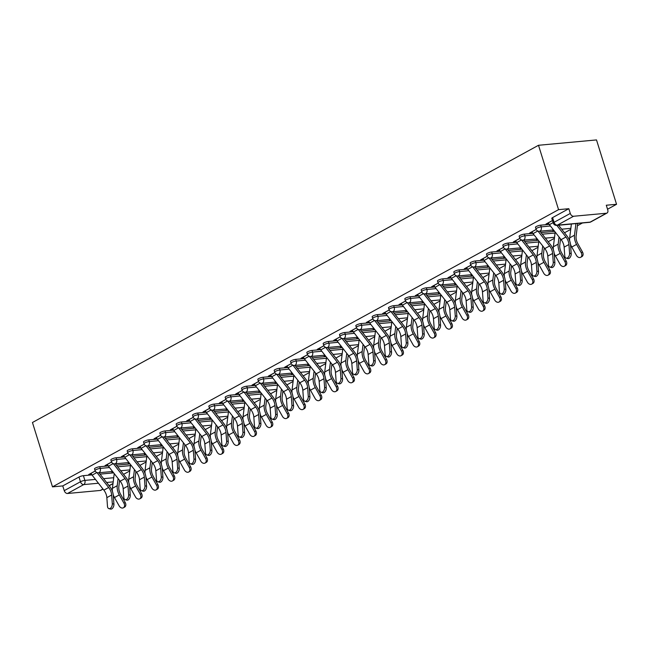 <?xml version="1.0" encoding="UTF-8"?>
<svg xmlns="http://www.w3.org/2000/svg" width="649" height="649" viewBox="0 0 649 649"><rect width="100%" height="100%" fill="white"/><g stroke="black" fill="none" stroke-linecap="round" stroke-linejoin="round"><path stroke-width="0.97" d="M108.237 465.933L99.735 466.72A3.269 0.673 162.7 0 0 95.322 468.083A3.269 0.673 162.7 0 0 94.519 468.838L95.046 470.517A3.269 0.673 -17.3 0 1 95.841 469.762A3.269 0.673 -17.3 0 1 100.254 468.4L109.486 467.548M124.567 456.985L116.066 457.772A3.269 0.673 162.7 0 0 111.652 459.135A3.269 0.673 162.7 0 0 110.849 459.89L111.377 461.569A3.269 0.673 -17.3 0 1 112.172 460.814A3.269 0.673 -17.3 0 1 116.585 459.451L125.817 458.6M140.898 448.045L132.396 448.824A3.269 0.673 162.7 0 0 127.983 450.187A3.269 0.673 162.7 0 0 127.188 450.95L127.707 452.621A3.269 0.673 -17.3 0 1 128.502 451.866A3.269 0.673 -17.3 0 1 132.915 450.503L142.147 449.652M157.228 439.097L148.726 439.884A3.269 0.673 162.7 0 0 144.313 441.247A3.269 0.673 162.7 0 0 143.518 442.001L144.037 443.681A3.269 0.673 -17.3 0 1 144.841 442.918A3.269 0.673 -17.3 0 1 149.254 441.563L158.478 440.703M173.567 430.149L165.057 430.936A3.269 0.673 162.7 0 0 160.644 432.299A3.269 0.673 162.7 0 0 159.849 433.053L160.368 434.733A3.269 0.673 -17.3 0 1 161.171 433.978A3.269 0.673 -17.3 0 1 165.584 432.615L174.816 431.763M189.897 421.201L181.387 421.988A3.269 0.673 162.7 0 0 176.974 423.351A3.269 0.673 162.7 0 0 176.179 424.105L176.698 425.785A3.269 0.673 -17.3 0 1 177.502 425.03A3.269 0.673 -17.3 0 1 181.915 423.667L191.147 422.815M206.228 412.261L197.718 413.04A3.269 0.673 162.7 0 0 193.305 414.403A3.269 0.673 162.7 0 0 192.51 415.165L193.029 416.836A3.269 0.673 -17.3 0 1 193.832 416.082A3.269 0.673 -17.3 0 1 198.245 414.719L207.477 413.867M222.558 403.313L214.056 404.1A3.269 0.673 162.7 0 0 209.643 405.455A3.269 0.673 162.7 0 0 208.84 406.217L209.367 407.897A3.269 0.673 -17.3 0 1 210.162 407.134A3.269 0.673 -17.3 0 1 214.576 405.779L223.808 404.919M238.889 394.365L230.387 395.152A3.269 0.673 162.7 0 0 225.974 396.515A3.269 0.673 162.7 0 0 225.171 397.269L225.698 398.948A3.269 0.673 -17.3 0 1 226.493 398.194A3.269 0.673 -17.3 0 1 230.906 396.831L240.138 395.979M255.219 385.417L246.717 386.204A3.269 0.673 162.7 0 0 242.304 387.567A3.269 0.673 162.7 0 0 241.501 388.321L242.028 390A3.269 0.673 -17.3 0 1 242.823 389.246A3.269 0.673 -17.3 0 1 247.237 387.883L256.469 387.031M271.55 376.477L263.048 377.256A3.269 0.673 162.7 0 0 258.635 378.618A3.269 0.673 162.7 0 0 257.831 379.381L258.359 381.052A3.269 0.673 -17.3 0 1 259.154 380.298A3.269 0.673 -17.3 0 1 263.567 378.935L272.799 378.083M287.88 367.529L279.378 368.316A3.269 0.673 162.7 0 0 274.965 369.67A3.269 0.673 162.7 0 0 274.162 370.433L274.689 372.112A3.269 0.673 -17.3 0 1 275.484 371.35A3.269 0.673 -17.3 0 1 279.897 369.987L289.13 369.135M304.211 358.581L295.709 359.368A3.269 0.673 162.7 0 0 291.296 360.73A3.269 0.673 162.7 0 0 290.501 361.485L291.02 363.164A3.269 0.673 -17.3 0 1 291.815 362.402A3.269 0.673 -17.3 0 1 296.228 361.047L305.46 360.195M320.541 349.633L312.039 350.419A3.269 0.673 162.7 0 0 307.626 351.782A3.269 0.673 162.7 0 0 306.831 352.537L307.35 354.216A3.269 0.673 -17.3 0 1 308.153 353.462A3.269 0.673 -17.3 0 1 312.567 352.099L321.79 351.247M336.88 340.693L328.37 341.471A3.269 0.673 162.7 0 0 323.956 342.834A3.269 0.673 162.7 0 0 323.161 343.589L323.681 345.268A3.269 0.673 -17.3 0 1 324.484 344.514A3.269 0.673 -17.3 0 1 328.897 343.151L338.121 342.299M353.21 331.744L344.7 332.531A3.269 0.673 162.7 0 0 340.287 333.886A3.269 0.673 162.7 0 0 339.492 334.649L340.011 336.328A3.269 0.673 -17.3 0 1 340.814 335.565A3.269 0.673 -17.3 0 1 345.227 334.203L354.459 333.351M369.541 322.796L361.031 323.583A3.269 0.673 162.7 0 0 356.617 324.946A3.269 0.673 162.7 0 0 355.822 325.701L356.342 327.38A3.269 0.673 -17.3 0 1 357.145 326.617A3.269 0.673 -17.3 0 1 361.558 325.263L370.79 324.411M385.871 313.848L377.369 314.635A3.269 0.673 162.7 0 0 372.956 315.998A3.269 0.673 162.7 0 0 372.153 316.753L372.672 318.432A3.269 0.673 -17.3 0 1 373.475 317.677A3.269 0.673 -17.3 0 1 377.888 316.314L387.12 315.463M402.202 304.9L393.7 305.687A3.269 0.673 162.7 0 0 389.286 307.05A3.269 0.673 162.7 0 0 388.483 307.804L389.011 309.484A3.269 0.673 -17.3 0 1 389.806 308.729A3.269 0.673 -17.3 0 1 394.219 307.366L403.451 306.515M418.532 295.96L410.03 296.747A3.269 0.673 162.7 0 0 405.617 298.102A3.269 0.673 162.7 0 0 404.814 298.864L405.341 300.536A3.269 0.673 -17.3 0 1 406.136 299.781A3.269 0.673 -17.3 0 1 410.549 298.418L419.781 297.567M434.862 287.012L426.361 287.799A3.269 0.673 162.7 0 0 421.947 289.162A3.269 0.673 162.7 0 0 421.144 289.916L421.672 291.596A3.269 0.673 -17.3 0 1 422.467 290.833A3.269 0.673 -17.3 0 1 426.88 289.478L436.112 288.627M451.193 278.064L442.691 278.851A3.269 0.673 162.7 0 0 438.278 280.214A3.269 0.673 162.7 0 0 437.475 280.968L438.002 282.648A3.269 0.673 -17.3 0 1 438.797 281.893A3.269 0.673 -17.3 0 1 443.21 280.53L452.442 279.678M467.523 269.116L459.021 269.903A3.269 0.673 162.7 0 0 454.608 271.266A3.269 0.673 162.7 0 0 453.813 272.02L454.332 273.7A3.269 0.673 -17.3 0 1 455.127 272.945A3.269 0.673 -17.3 0 1 459.541 271.582L468.773 270.73M483.854 260.176L475.352 260.963A3.269 0.673 162.7 0 0 470.939 262.318A3.269 0.673 162.7 0 0 470.144 263.08L470.663 264.751A3.269 0.673 -17.3 0 1 471.466 263.997A3.269 0.673 -17.3 0 1 475.879 262.634L485.103 261.782M500.192 251.228L491.682 252.015A3.269 0.673 162.7 0 0 487.269 253.378A3.269 0.673 162.7 0 0 486.474 254.132L486.993 255.811A3.269 0.673 -17.3 0 1 487.797 255.049A3.269 0.673 -17.3 0 1 492.21 253.694L501.434 252.834M516.523 242.28L508.013 243.067A3.269 0.673 162.7 0 0 503.6 244.43A3.269 0.673 162.7 0 0 502.805 245.184L503.324 246.863A3.269 0.673 -17.3 0 1 504.127 246.109A3.269 0.673 -17.3 0 1 508.54 244.746L517.772 243.894M532.853 233.332L524.343 234.119A3.269 0.673 162.7 0 0 519.93 235.482A3.269 0.673 162.7 0 0 519.135 236.236L519.654 237.915A3.269 0.673 -17.3 0 1 520.457 237.161A3.269 0.673 -17.3 0 1 524.871 235.798L534.103 234.946M549.184 224.392L540.682 225.171A3.269 0.673 162.7 0 0 536.269 226.533A3.269 0.673 162.7 0 0 535.466 227.296L535.985 228.967A3.269 0.673 -17.3 0 1 536.788 228.213A3.269 0.673 -17.3 0 1 541.201 226.85L550.433 225.998M123.57 474.346L129.784 470.939M139.9 465.398L146.114 461.991M156.231 456.45L162.453 453.043M172.561 447.51L178.783 444.094M188.891 438.562L195.114 435.154M205.222 429.614L211.444 426.206M221.552 420.666L227.775 417.258M237.883 411.717L244.105 408.31M254.213 402.778L260.436 399.37M270.544 393.829L276.766 390.422M286.882 384.881L293.097 381.474M303.213 375.933L309.427 372.526M319.543 366.993L325.766 363.586M335.874 358.045L342.096 354.638M352.204 349.097L358.426 345.69M368.535 340.149L374.757 336.742M384.865 331.209L391.087 327.802M401.196 322.261L407.418 318.854M417.526 313.313L423.748 309.906M433.856 304.365L440.079 300.958M450.195 295.425L456.409 292.018M466.526 286.477L472.74 283.069M482.856 277.529L489.078 274.121M499.186 268.581L505.409 265.173M515.517 259.641L521.739 256.233M531.847 250.692L538.07 247.285M548.178 241.744L554.4 238.337M564.508 232.796L570.731 229.389M577.391 225.738L582.437 222.98M607.529 209.229L616.55 204.289L596.504 139.924L538.508 145.279L558.562 209.651L52.496 486.864L32.45 422.499L538.508 145.279M103.045 489.111L100.944 490.263A3.269 2.231 -118.7 0 1 100.327 490.449L67.504 493.483A3.269 2.231 -118.7 0 1 64.235 490.644L62.766 485.914L78.991 477.031A3.269 0.673 -17.3 0 1 83.405 475.668L91.907 474.881M100.051 474.127L113.664 472.87M62.766 485.914L52.496 486.864M606.385 213.237L573.562 216.263L557.337 225.154L590.16 222.12L606.385 213.237A3.269 2.231 61.3 0 0 607.01 213.05A3.269 2.231 61.3 0 0 607.756 209.968L606.288 205.238L616.55 204.289M568.824 208.702L552.599 217.593A3.269 0.673 162.7 0 0 551.796 218.348L553.273 223.078A3.269 0.673 -17.3 0 1 554.068 222.315L570.293 213.432L568.824 208.702L558.562 209.651M570.293 213.432A3.269 2.231 61.3 0 0 573.562 216.263M552.469 220.514L545.979 224.067L547.724 223.905L547.513 223.224M536.171 229.438L529.649 233.007L531.393 232.853L531.182 232.172M553.824 230.33L552.851 230.866L554.149 230.744M519.841 238.386L513.318 241.955L515.063 241.793L514.852 241.12M537.494 239.278L536.52 239.814L537.818 239.692M503.51 247.326L496.988 250.903L498.732 250.741L498.521 250.068M521.163 248.226L520.182 248.762L521.488 248.64M487.18 256.274L480.658 259.851L482.394 259.689L482.183 259.008M504.833 257.174L503.851 257.71L505.157 257.588M470.849 265.222L464.327 268.791L466.063 268.637L465.852 267.956M488.502 266.114L487.521 266.65L488.827 266.528M454.519 274.17L447.997 277.74L449.733 277.577L449.522 276.904M472.172 275.062L471.19 275.598L472.496 275.476M438.189 283.118L431.666 286.688L433.402 286.525L433.191 285.852M455.841 284.011L454.86 284.546L456.166 284.424M421.858 292.058L415.336 295.636L417.072 295.473L416.861 294.8M439.511 292.959L438.529 293.494L439.835 293.372M405.528 301.006L399.005 304.584L400.741 304.422L400.53 303.74M423.172 301.899L422.199 302.434L423.505 302.32M389.197 309.954L382.667 313.524L384.411 313.362L384.2 312.688M406.842 310.847L405.868 311.382L407.166 311.26M372.859 318.902L366.336 322.472L368.08 322.31L367.869 321.636M390.511 319.795L389.538 320.33L390.836 320.208M356.528 327.842L350.006 331.42L351.75 331.258L351.539 330.584M374.181 328.743L373.207 329.278L374.505 329.157M340.198 336.79L333.675 340.368L335.419 340.206L335.209 339.524M357.85 337.683L356.877 338.218L358.175 338.105M323.867 345.739L317.345 349.308L319.081 349.154L318.87 348.472M341.52 346.631L340.538 347.166L341.845 347.045M307.537 354.687L301.014 358.256L302.75 358.094L302.539 357.421M325.19 355.579L324.208 356.114L325.514 355.993M291.206 363.627L284.684 367.204L286.42 367.042L286.209 366.369M308.859 364.527L307.877 365.062L309.184 364.941M274.876 372.575L268.353 376.152L270.089 375.99L269.879 375.309M292.529 373.467L291.547 374.002L292.853 373.889M258.545 381.523L252.023 385.092L253.759 384.938L253.548 384.257M276.198 382.415L275.217 382.951L276.523 382.829M242.215 390.471L235.692 394.04L237.429 393.878L237.218 393.205M259.86 391.363L258.886 391.899L260.192 391.777M225.884 399.411L219.354 402.988L221.098 402.826L220.887 402.153M243.529 400.311L242.556 400.847L243.854 400.725M209.546 408.359L203.023 411.937L204.768 411.774L204.557 411.093M227.199 409.251L226.225 409.787L227.523 409.673M193.215 417.307L186.693 420.876L188.437 420.722L188.226 420.041M210.868 418.199L209.895 418.735L211.193 418.613M176.885 426.255L170.363 429.825L172.107 429.662L171.896 428.989M194.538 427.147L193.564 427.683L194.862 427.561M160.554 435.195L154.032 438.773L155.768 438.61L155.557 437.937M178.207 436.096L177.226 436.631L178.532 436.509M144.224 444.143L137.702 447.721L139.438 447.559L139.227 446.877M161.877 445.036L160.895 445.579L162.201 445.457M127.894 453.091L121.371 456.661L123.107 456.507L122.896 455.825M145.546 453.984L144.565 454.519L145.871 454.397M111.563 462.039L105.041 465.609L106.777 465.447L106.566 464.773M129.216 462.932L128.234 463.467L129.54 463.345M116.39 465.179L129.995 463.921M132.72 456.239L146.325 454.981M149.051 447.291L162.656 446.033M165.381 438.343L178.986 437.085M181.712 429.395L195.317 428.137M198.042 420.455L211.647 419.197M214.373 411.507L227.977 410.249M230.703 402.558L244.308 401.301M247.034 393.61L260.638 392.353M263.364 384.67L276.977 383.413M279.703 375.722L293.307 374.465M296.033 366.774L309.638 365.517M312.364 357.826L325.968 356.569M328.694 348.878L342.299 347.629M345.025 339.938L358.629 338.681M361.355 330.99L374.96 329.733M377.686 322.042L391.29 320.784M394.016 313.094L407.621 311.844M410.346 304.154L423.951 302.896M426.677 295.206L440.282 293.948M443.016 286.258L456.62 285M459.346 277.31L472.951 276.052M475.676 268.37L489.281 267.112M492.007 259.422L505.612 258.164M508.337 250.473L521.942 249.216M524.668 241.525L538.272 240.268M540.998 232.585L554.603 231.328M95.233 470.979L88.71 474.557L90.446 474.395L90.235 473.721M547.724 223.905L548.632 223.402M112.885 471.88L111.904 472.415L113.21 472.294M531.393 232.853L532.302 232.35M515.063 241.793L515.971 241.298M498.732 250.741L499.641 250.246M482.394 259.689L483.31 259.186M466.063 268.637L466.972 268.134M449.733 277.577L450.641 277.082M433.402 286.525L434.311 286.031M417.072 295.473L417.98 294.979M400.741 304.422L401.65 303.919M384.411 313.362L385.319 312.867M368.08 322.31L368.989 321.815M351.75 331.258L352.658 330.763M335.419 340.206L336.328 339.703M319.081 349.154L319.998 348.651M302.75 358.094L303.667 357.599M286.42 367.042L287.329 366.547M270.089 375.99L270.998 375.487M253.759 384.938L254.668 384.435M237.429 393.878L238.337 393.383M221.098 402.826L222.007 402.331M204.768 411.774L205.676 411.271M188.437 420.722L189.346 420.219M172.107 429.662L173.015 429.167M155.768 438.61L156.685 438.116M139.438 447.559L140.354 447.056M123.107 456.507L124.016 456.004M106.777 465.447L107.685 464.952M90.446 474.395L91.355 473.9M548.389 222.745L548.405 222.794A4.081 2.783 61.3 0 0 549.387 224.668L561.125 239.651A10.124 6.912 -118.7 0 1 564.127 247.139L564.76 255.828A3.756 2.28 -74.3 0 0 566.147 258.124A3.756 2.28 -74.3 0 0 568.573 256.834A3.756 2.28 -74.3 0 0 569.571 253.191L571.193 253.645A3.756 2.28 105.7 0 1 570.195 257.296A3.756 2.28 105.7 0 1 567.77 258.586L566.147 258.124M556.801 225.349L565.944 237.015A10.124 6.912 -118.7 0 1 568.938 244.503L569.571 253.191M571.193 253.645L570.56 244.965A12.25 8.356 61.3 0 0 566.942 235.903L558.546 225.187M577.683 223.418L576.117 236.074A10.124 6.912 61.3 0 0 577.821 243.683L582.486 251.999A3.756 2.742 60.1 0 1 581.95 256.574L580.693 257.296A3.756 2.742 -119.9 0 0 581.228 252.721L576.572 244.405A12.25 8.356 -118.7 0 1 574.503 235.198L575.939 223.581M570.495 244.267A12.25 8.356 -118.7 0 0 571.753 247.042L576.417 255.357A3.756 2.742 -119.9 0 0 580.693 257.296M569.7 240.941A12.25 8.356 -118.7 0 1 569.684 237.842L571.396 223.994M532.058 231.693L532.066 231.742A4.081 2.783 61.3 0 0 533.056 233.616L544.795 248.599A10.124 6.912 -118.7 0 1 547.788 256.087L548.429 264.776A3.756 2.28 -74.3 0 0 549.817 267.072A3.756 2.28 -74.3 0 0 552.242 265.782A3.756 2.28 -74.3 0 0 553.24 262.139L554.863 262.594A3.756 2.28 105.7 0 1 553.865 266.236A3.756 2.28 105.7 0 1 551.439 267.534L549.817 267.072M537.924 231.044L549.614 245.963A10.124 6.912 -118.7 0 1 552.607 253.451L553.24 262.139M554.863 262.594L554.23 253.905A12.25 8.356 61.3 0 0 550.612 244.843L539.919 231.206M515.728 240.641L515.736 240.682A4.081 2.783 61.3 0 0 516.726 242.556L528.464 257.548A10.124 6.912 -118.7 0 1 531.458 265.035L532.099 273.724A3.756 2.28 -74.3 0 0 533.486 276.02A3.756 2.28 -74.3 0 0 535.912 274.73A3.756 2.28 -74.3 0 0 536.91 271.087L538.532 271.542A3.756 2.28 105.7 0 1 537.534 275.184A3.756 2.28 105.7 0 1 535.109 276.474L533.486 276.02M521.593 239.992L533.283 254.903A10.124 6.912 -118.7 0 1 536.277 262.399L536.91 271.087M538.532 271.542L537.899 262.853A12.25 8.356 61.3 0 0 534.281 253.791L523.589 240.154M560.541 238.905L559.787 245.022A10.124 6.912 61.3 0 0 561.49 252.631L566.155 260.947A3.756 2.742 60.1 0 1 565.62 265.522L564.362 266.244A3.756 2.742 -119.9 0 0 564.898 261.669L560.233 253.353A12.25 8.356 -118.7 0 1 558.172 244.146L559.057 237.007M554.165 253.207A12.25 8.356 -118.7 0 0 555.422 255.99L560.079 264.305A3.756 2.742 -119.9 0 0 564.362 266.244M553.37 249.889A12.25 8.356 -118.7 0 1 553.354 246.782L555.179 232.058M544.211 247.845L543.456 253.97A10.124 6.912 61.3 0 0 545.16 261.579L549.825 269.895A3.756 2.742 60.1 0 1 549.289 274.47L548.032 275.192A3.756 2.742 -119.9 0 0 548.567 270.617L543.903 262.301A12.25 8.356 -118.7 0 1 541.842 253.094L542.726 245.947M537.834 262.155A12.25 8.356 -118.7 0 0 539.092 264.938L543.748 273.253A3.756 2.742 -119.9 0 0 548.032 275.192M537.039 258.829A12.25 8.356 -118.7 0 1 537.023 255.73L538.848 240.998M499.397 249.589L499.406 249.63A4.081 2.783 61.3 0 0 500.395 251.504L512.134 266.488A10.124 6.912 -118.7 0 1 515.128 273.983L515.76 282.672A3.756 2.28 -74.3 0 0 517.156 284.968A3.756 2.28 -74.3 0 0 519.581 283.678A3.756 2.28 -74.3 0 0 520.579 280.027L522.202 280.49A3.756 2.28 105.7 0 1 521.204 284.132A3.756 2.28 105.7 0 1 518.778 285.422L517.156 284.968M505.263 248.94L516.953 263.851A10.124 6.912 -118.7 0 1 519.946 271.347L520.579 280.027M522.202 280.49L521.569 271.801A12.25 8.356 61.3 0 0 517.943 262.74L507.258 249.094M483.059 258.529L483.075 258.578A4.081 2.783 61.3 0 0 484.065 260.452L495.804 275.436A10.124 6.912 -118.7 0 1 498.797 282.923L499.43 291.612A3.756 2.28 -74.3 0 0 500.825 293.916A3.756 2.28 -74.3 0 0 503.251 292.618A3.756 2.28 -74.3 0 0 504.249 288.975L505.871 289.438A3.756 2.28 105.7 0 1 504.873 293.08A3.756 2.28 105.7 0 1 502.448 294.37L500.825 293.916M488.932 257.88L500.622 272.799A10.124 6.912 -118.7 0 1 503.616 280.287L504.249 288.975M505.871 289.438L505.238 280.749A12.25 8.356 61.3 0 0 501.612 271.688L490.928 258.042M466.728 267.477L466.745 267.526A4.081 2.783 61.3 0 0 467.734 269.4L479.473 284.384A10.124 6.912 -118.7 0 1 482.467 291.872L483.099 300.56A3.756 2.28 -74.3 0 0 484.495 302.856A3.756 2.28 -74.3 0 0 486.92 301.566A3.756 2.28 -74.3 0 0 487.918 297.923L489.541 298.378A3.756 2.28 105.7 0 1 488.543 302.02A3.756 2.28 105.7 0 1 486.117 303.318L484.495 302.856M472.602 266.828L484.292 281.747A10.124 6.912 -118.7 0 1 487.285 289.235L487.918 297.923M489.541 298.378L488.908 289.689A12.25 8.356 61.3 0 0 485.282 280.628L474.597 266.99M527.88 256.793L527.118 262.91A10.124 6.912 61.3 0 0 528.83 270.519L533.494 278.835A3.756 2.742 60.1 0 1 532.959 283.41L531.701 284.132A3.756 2.742 -119.9 0 0 532.237 279.565L527.572 271.241A12.25 8.356 -118.7 0 1 525.503 262.042L526.388 254.895M521.496 271.104A12.25 8.356 -118.7 0 0 522.761 273.886L527.418 282.201A3.756 2.742 -119.9 0 0 531.701 284.132M520.709 267.777A12.25 8.356 -118.7 0 1 520.693 264.678L522.518 249.946M511.55 265.741L510.787 271.858A10.124 6.912 61.3 0 0 512.499 279.468L517.164 287.783A3.756 2.742 60.1 0 1 516.628 292.358L515.371 293.08A3.756 2.742 -119.9 0 0 515.906 288.505L511.242 280.19A12.25 8.356 -118.7 0 1 509.173 270.99L510.057 263.843M505.165 280.052A12.25 8.356 -118.7 0 0 506.431 282.826L511.088 291.141A3.756 2.742 -119.9 0 0 515.371 293.08M504.378 276.725A12.25 8.356 -118.7 0 1 504.362 273.627L506.179 258.894M495.219 274.689L494.457 280.806A10.124 6.912 61.3 0 0 496.169 288.416L500.825 296.731A3.756 2.742 60.1 0 1 500.298 301.306L499.04 302.028A3.756 2.742 -119.9 0 0 499.576 297.453L494.911 289.138A12.25 8.356 -118.7 0 1 492.842 279.93L493.727 272.791M488.835 288.992A12.25 8.356 -118.7 0 0 490.092 291.774L494.757 300.089A3.756 2.742 -119.9 0 0 499.04 302.028M488.048 285.674A12.25 8.356 -118.7 0 1 488.032 282.566L489.849 267.842M450.398 276.425L450.414 276.466A4.081 2.783 61.3 0 0 451.396 278.34L463.143 293.332A10.124 6.912 -118.7 0 1 466.136 300.82L466.769 309.508A3.756 2.28 -74.3 0 0 468.164 311.804A3.756 2.28 -74.3 0 0 470.582 310.514A3.756 2.28 -74.3 0 0 471.588 306.872L473.21 307.326A3.756 2.28 105.7 0 1 472.212 310.968A3.756 2.28 105.7 0 1 469.787 312.258L468.164 311.804M456.271 275.776L467.953 290.687A10.124 6.912 -118.7 0 1 470.955 298.183L471.588 306.872M473.21 307.326L472.577 298.637A12.25 8.356 61.3 0 0 468.951 289.576L458.267 275.939M478.881 283.629L478.126 289.754A10.124 6.912 61.3 0 0 479.838 297.364L484.495 305.679A3.756 2.742 60.1 0 1 483.959 310.254L482.71 310.976A3.756 2.742 -119.9 0 0 483.245 306.401L478.581 298.086A12.25 8.356 -118.7 0 1 476.512 288.878L477.396 281.731M472.504 297.94A12.25 8.356 -118.7 0 0 473.762 300.722L478.427 309.038A3.756 2.742 -119.9 0 0 482.71 310.976M471.718 294.614A12.25 8.356 -118.7 0 1 471.701 291.515L473.519 276.782M434.067 285.373L434.084 285.414A4.081 2.783 61.3 0 0 435.065 287.288L446.812 302.272A10.124 6.912 -118.7 0 1 449.806 309.768L450.438 318.456A3.756 2.28 -74.3 0 0 451.834 320.752A3.756 2.28 -74.3 0 0 454.251 319.462A3.756 2.28 -74.3 0 0 455.257 315.82L456.88 316.274A3.756 2.28 105.7 0 1 455.874 319.916A3.756 2.28 105.7 0 1 453.456 321.206L451.834 320.752M439.941 284.724L451.623 299.635A10.124 6.912 -118.7 0 1 454.616 307.131L455.257 315.82M456.88 316.274L456.247 307.585A12.25 8.356 61.3 0 0 452.621 298.524L441.928 284.879M462.55 292.577L461.796 298.694A10.124 6.912 61.3 0 0 463.508 306.304L468.164 314.619A3.756 2.742 60.1 0 1 467.629 319.194L466.38 319.916A3.756 2.742 -119.9 0 0 466.907 315.349L462.25 307.026A12.25 8.356 -118.7 0 1 460.182 297.826L461.066 290.679M456.174 306.888A12.25 8.356 -118.7 0 0 457.431 309.67L462.096 317.986A3.756 2.742 -119.9 0 0 466.38 319.916M455.387 303.562A12.25 8.356 -118.7 0 1 455.363 300.463L457.188 285.73M417.737 294.313L417.753 294.362A4.081 2.783 61.3 0 0 418.735 296.236L430.482 311.22A10.124 6.912 -118.7 0 1 433.475 318.708L434.108 327.396A3.756 2.28 -74.3 0 0 435.495 329.7A3.756 2.28 -74.3 0 0 437.921 328.402A3.756 2.28 -74.3 0 0 438.927 324.76L440.549 325.222A3.756 2.28 105.7 0 1 439.543 328.865A3.756 2.28 105.7 0 1 437.126 330.154L435.495 329.7M423.61 293.664L435.292 308.583A10.124 6.912 -118.7 0 1 438.286 316.071L438.927 324.76M440.549 325.222L439.908 316.534A12.25 8.356 61.3 0 0 436.29 307.472L425.598 293.827M446.22 301.525L445.465 307.642A10.124 6.912 61.3 0 0 447.177 315.252L451.834 323.567A3.756 2.742 60.1 0 1 451.298 328.143L450.041 328.865A3.756 2.742 -119.9 0 0 450.576 324.289L445.92 315.974A12.25 8.356 -118.7 0 1 443.851 306.774L444.735 299.627M439.844 315.836A12.25 8.356 -118.7 0 0 441.101 318.61L445.766 326.926A3.756 2.742 -119.9 0 0 450.041 328.865M439.049 312.51A12.25 8.356 -118.7 0 1 439.032 309.411L440.858 294.678M401.406 303.261L401.423 303.31A4.081 2.783 61.3 0 0 402.404 305.184L414.151 320.168A10.124 6.912 -118.7 0 1 417.145 327.656L417.778 336.344A3.756 2.28 -74.3 0 0 419.165 338.64A3.756 2.28 -74.3 0 0 421.59 337.35A3.756 2.28 -74.3 0 0 422.596 333.708L424.219 334.162A3.756 2.28 105.7 0 1 423.213 337.805A3.756 2.28 105.7 0 1 420.787 339.103L419.165 338.64M407.272 302.612L418.962 317.531A10.124 6.912 -118.7 0 1 421.955 325.019L422.596 333.708M424.219 334.162L423.578 325.474A12.25 8.356 61.3 0 0 419.96 316.412L409.268 302.775M429.889 310.473L429.135 316.59A10.124 6.912 61.3 0 0 430.847 324.2L435.503 332.515A3.756 2.742 60.1 0 1 434.968 337.091L433.71 337.813A3.756 2.742 -119.9 0 0 434.246 333.237L429.589 324.922A12.25 8.356 -118.7 0 1 427.521 315.714L428.405 308.575M423.513 324.776A12.25 8.356 -118.7 0 0 424.771 327.558L429.435 335.874A3.756 2.742 -119.9 0 0 433.71 337.813M422.718 321.458A12.25 8.356 -118.7 0 1 422.702 318.351L424.527 303.627M385.076 312.21L385.092 312.25A4.081 2.783 61.3 0 0 386.074 314.132L397.813 329.116A10.124 6.912 -118.7 0 1 400.814 336.604L401.447 345.292A3.756 2.28 -74.3 0 0 402.834 347.588A3.756 2.28 -74.3 0 0 405.26 346.298A3.756 2.28 -74.3 0 0 406.258 342.656L407.888 343.11A3.756 2.28 105.7 0 1 406.882 346.753A3.756 2.28 105.7 0 1 404.457 348.042L402.834 347.588M390.941 311.561L402.631 326.471A10.124 6.912 -118.7 0 1 405.625 333.967L406.258 342.656M407.888 343.11L407.248 334.422A12.25 8.356 61.3 0 0 403.629 325.36L392.937 311.723M413.559 319.413L412.805 325.538A10.124 6.912 61.3 0 0 414.508 333.148L419.173 341.463A3.756 2.742 60.1 0 1 418.637 346.039L417.38 346.761A3.756 2.742 -119.9 0 0 417.915 342.185L413.259 333.87A12.25 8.356 -118.7 0 1 411.19 324.662L412.074 317.515M407.183 333.724A12.25 8.356 -118.7 0 0 408.44 336.507L413.105 344.822A3.756 2.742 -119.9 0 0 417.38 346.761M406.388 330.398A12.25 8.356 -118.7 0 1 406.371 327.299L408.197 312.575M368.746 321.158L368.762 321.198A4.081 2.783 61.3 0 0 369.743 323.072L381.482 338.056A10.124 6.912 -118.7 0 1 384.476 345.552L385.117 354.24A3.756 2.28 -74.3 0 0 386.504 356.536A3.756 2.28 -74.3 0 0 388.929 355.246A3.756 2.28 -74.3 0 0 389.927 351.604L391.55 352.058A3.756 2.28 105.7 0 1 390.552 355.701A3.756 2.28 105.7 0 1 388.126 356.991L386.504 356.536M374.611 320.509L386.301 335.419A10.124 6.912 -118.7 0 1 389.295 342.915L389.927 351.604M391.55 352.058L390.917 343.37A12.25 8.356 61.3 0 0 387.299 334.308L376.607 320.663M397.229 328.362L396.474 334.478A10.124 6.912 61.3 0 0 398.178 342.088L402.842 350.411A3.756 2.742 60.1 0 1 402.307 354.979L401.05 355.701A3.756 2.742 -119.9 0 0 401.585 351.133L396.92 342.81A12.25 8.356 -118.7 0 1 394.86 333.61L395.744 326.463M390.852 342.672A12.25 8.356 -118.7 0 0 392.11 345.455L396.766 353.77A3.756 2.742 -119.9 0 0 401.05 355.701M390.057 339.346A12.25 8.356 -118.7 0 1 390.041 336.247L391.866 321.515M352.415 330.098L352.423 330.146A4.081 2.783 61.3 0 0 353.413 332.02L365.152 347.004A10.124 6.912 -118.7 0 1 368.145 354.5L368.786 363.18A3.756 2.28 -74.3 0 0 370.173 365.484A3.756 2.28 -74.3 0 0 372.599 364.186A3.756 2.28 -74.3 0 0 373.597 360.544L375.219 361.006A3.756 2.28 105.7 0 1 374.222 364.649A3.756 2.28 105.7 0 1 371.796 365.939L370.173 365.484M358.28 329.449L369.971 344.368A10.124 6.912 -118.7 0 1 372.964 351.855L373.597 360.544M375.219 361.006L374.587 352.318A12.25 8.356 61.3 0 0 370.968 343.256L360.276 329.611M380.898 337.31L380.144 343.426A10.124 6.912 61.3 0 0 381.847 351.036L386.512 359.351A3.756 2.742 60.1 0 1 385.977 363.927L384.719 364.649A3.756 2.742 -119.9 0 0 385.255 360.073L380.59 351.758A12.25 8.356 -118.7 0 1 378.529 342.558L379.414 335.411M374.522 351.62A12.25 8.356 -118.7 0 0 375.779 354.395L380.436 362.718A3.756 2.742 -119.9 0 0 384.719 364.649M373.727 348.294A12.25 8.356 -118.7 0 1 373.71 345.195L375.536 330.463M336.085 339.046L336.093 339.094A4.081 2.783 61.3 0 0 337.082 340.968L348.821 355.952A10.124 6.912 -118.7 0 1 351.815 363.44L352.456 372.128A3.756 2.28 -74.3 0 0 353.843 374.424A3.756 2.28 -74.3 0 0 356.269 373.134A3.756 2.28 -74.3 0 0 357.266 369.492L358.889 369.946A3.756 2.28 105.7 0 1 357.891 373.589A3.756 2.28 105.7 0 1 355.465 374.887L353.843 374.424M341.95 338.397L353.64 353.316A10.124 6.912 -118.7 0 1 356.634 360.803L357.266 369.492M358.889 369.946L358.256 361.258A12.25 8.356 61.3 0 0 354.63 352.196L343.946 338.559M364.568 346.258L363.805 352.375A10.124 6.912 61.3 0 0 365.517 359.984L370.181 368.299A3.756 2.742 60.1 0 1 369.646 372.875L368.389 373.597A3.756 2.742 -119.9 0 0 368.924 369.021L364.259 360.706A12.25 8.356 -118.7 0 1 362.191 351.498L363.075 344.359M358.183 360.56A12.25 8.356 -118.7 0 0 359.449 363.343L364.105 371.658A3.756 2.742 -119.9 0 0 368.389 373.597M357.396 357.242A12.25 8.356 -118.7 0 1 357.38 354.143L359.205 339.411M319.746 347.994L319.762 348.034A4.081 2.783 61.3 0 0 320.752 349.916L332.491 364.9A10.124 6.912 -118.7 0 1 335.484 372.388L336.117 381.077A3.756 2.28 -74.3 0 0 337.512 383.372A3.756 2.28 -74.3 0 0 339.938 382.083A3.756 2.28 -74.3 0 0 340.936 378.44L342.558 378.894A3.756 2.28 105.7 0 1 341.561 382.537A3.756 2.28 105.7 0 1 339.135 383.827L337.512 383.372M325.62 347.345L337.31 362.264A10.124 6.912 -118.7 0 1 340.303 369.752L340.936 378.44M342.558 378.894L341.926 370.206A12.25 8.356 61.3 0 0 338.299 361.144L327.615 347.507M348.237 355.198L347.475 361.323A10.124 6.912 61.3 0 0 349.186 368.932L353.851 377.247A3.756 2.742 60.1 0 1 353.316 381.823L352.058 382.545A3.756 2.742 -119.9 0 0 352.594 377.969L347.929 369.654A12.25 8.356 -118.7 0 1 345.86 360.446L346.744 353.299M341.853 369.508A12.25 8.356 -118.7 0 0 343.118 372.291L347.775 380.606A3.756 2.742 -119.9 0 0 352.058 382.545M341.066 366.182A12.25 8.356 -118.7 0 1 341.049 363.083L342.867 348.359M303.416 356.942L303.432 356.982A4.081 2.783 61.3 0 0 304.422 358.856L316.16 373.84A10.124 6.912 -118.7 0 1 319.154 381.336L319.787 390.025A3.756 2.28 -74.3 0 0 321.182 392.321A3.756 2.28 -74.3 0 0 323.608 391.031A3.756 2.28 -74.3 0 0 324.605 387.388L326.228 387.842A3.756 2.28 105.7 0 1 325.23 391.485A3.756 2.28 105.7 0 1 322.804 392.775L321.182 392.321M309.289 356.293L320.979 371.204A10.124 6.912 -118.7 0 1 323.973 378.7L324.605 387.388M326.228 387.842L325.595 379.154A12.25 8.356 61.3 0 0 321.969 370.092L311.285 356.447M331.907 364.146L331.144 370.263A10.124 6.912 61.3 0 0 332.856 377.872L337.521 386.196A3.756 2.742 60.1 0 1 336.985 390.763L335.728 391.493A3.756 2.742 -119.9 0 0 336.263 386.918L331.598 378.602A12.25 8.356 -118.7 0 1 329.53 369.395L330.414 362.247M325.522 378.456A12.25 8.356 -118.7 0 0 326.78 381.239L331.444 389.554A3.756 2.742 -119.9 0 0 335.728 391.493M324.735 375.13A12.25 8.356 -118.7 0 1 324.719 372.031L326.536 357.299M287.085 365.882L287.101 365.931A4.081 2.783 61.3 0 0 288.083 367.805L299.83 382.788A10.124 6.912 -118.7 0 1 302.823 390.284L303.456 398.973A3.756 2.28 -74.3 0 0 304.852 401.269A3.756 2.28 -74.3 0 0 307.269 399.971A3.756 2.28 -74.3 0 0 308.275 396.328L309.898 396.79A3.756 2.28 105.7 0 1 308.9 400.433A3.756 2.28 105.7 0 1 306.474 401.723L304.852 401.269M292.959 365.233L304.641 380.152A10.124 6.912 -118.7 0 1 307.642 387.64L308.275 396.328M309.898 396.79L309.265 388.102A12.25 8.356 61.3 0 0 305.638 379.04L294.954 365.395M315.568 373.094L314.814 379.211A10.124 6.912 61.3 0 0 316.525 386.82L321.182 395.136A3.756 2.742 60.1 0 1 320.647 399.711L319.397 400.433A3.756 2.742 -119.9 0 0 319.933 395.858L315.268 387.542A12.25 8.356 -118.7 0 1 313.199 378.343L314.084 371.196M309.192 387.404A12.25 8.356 -118.7 0 0 310.449 390.179L315.114 398.502A3.756 2.742 -119.9 0 0 319.397 400.433M308.405 384.078A12.25 8.356 -118.7 0 1 308.389 380.979L310.206 366.247M270.755 374.83L270.771 374.879A4.081 2.783 61.3 0 0 271.753 376.753L283.499 391.736A10.124 6.912 -118.7 0 1 286.493 399.224L287.126 407.913A3.756 2.28 -74.3 0 0 288.521 410.209A3.756 2.28 -74.3 0 0 290.939 408.919A3.756 2.28 -74.3 0 0 291.945 405.276L293.567 405.73A3.756 2.28 105.7 0 1 292.561 409.373A3.756 2.28 105.7 0 1 290.144 410.671L288.521 410.209M276.628 374.181L288.31 389.1A10.124 6.912 -118.7 0 1 291.304 396.588L291.945 405.276M293.567 405.73L292.934 397.042A12.25 8.356 61.3 0 0 289.308 387.98L278.616 374.343M299.238 382.042L298.483 388.159A10.124 6.912 61.3 0 0 300.195 395.768L304.852 404.084A3.756 2.742 60.1 0 1 304.316 408.659L303.067 409.381A3.756 2.742 -119.9 0 0 303.594 404.806L298.938 396.49A12.25 8.356 -118.7 0 1 296.869 387.283L297.753 380.144M292.861 396.344A12.25 8.356 -118.7 0 0 294.119 399.127L298.783 407.442A3.756 2.742 -119.9 0 0 303.067 409.381M292.074 393.026A12.25 8.356 -118.7 0 1 292.05 389.927L293.875 375.195M254.424 383.778L254.44 383.827A4.081 2.783 61.3 0 0 255.422 385.701L267.169 400.684A10.124 6.912 -118.7 0 1 270.162 408.172L270.795 416.861A3.756 2.28 -74.3 0 0 272.182 419.157A3.756 2.28 -74.3 0 0 274.608 417.867A3.756 2.28 -74.3 0 0 275.614 414.224L277.237 414.679A3.756 2.28 105.7 0 1 276.231 418.321A3.756 2.28 105.7 0 1 273.813 419.611L272.182 419.157M260.298 383.129L271.98 398.048A10.124 6.912 -118.7 0 1 274.973 405.536L275.614 414.224M277.237 414.679L276.596 405.99A12.25 8.356 61.3 0 0 272.978 396.928L262.285 383.291M282.907 390.982L282.153 397.107A10.124 6.912 61.3 0 0 283.864 404.716L288.521 413.032A3.756 2.742 60.1 0 1 287.986 417.607L286.728 418.329A3.756 2.742 -119.9 0 0 287.264 413.754L282.607 405.438A12.25 8.356 -118.7 0 1 280.538 396.231L281.423 389.084M276.531 405.292A12.25 8.356 -118.7 0 0 277.788 408.075L282.453 416.39A3.756 2.742 -119.9 0 0 286.728 418.329M275.736 401.966A12.25 8.356 -118.7 0 1 275.72 398.867L277.545 384.143M238.094 392.726L238.11 392.767A4.081 2.783 61.3 0 0 239.092 394.641L250.839 409.633A10.124 6.912 -118.7 0 1 253.832 417.12L254.465 425.809A3.756 2.28 -74.3 0 0 255.852 428.105A3.756 2.28 -74.3 0 0 258.278 426.815A3.756 2.28 -74.3 0 0 259.284 423.172L260.906 423.627A3.756 2.28 105.7 0 1 259.9 427.269A3.756 2.28 105.7 0 1 257.475 428.559L255.852 428.105M243.959 392.077L255.649 406.988A10.124 6.912 -118.7 0 1 258.643 414.484L259.284 423.172M260.906 423.627L260.265 414.938A12.25 8.356 61.3 0 0 256.647 405.876L245.955 392.231M266.577 399.93L265.822 406.055A10.124 6.912 61.3 0 0 267.534 413.656L272.191 421.98A3.756 2.742 60.1 0 1 271.655 426.555L270.398 427.277A3.756 2.742 -119.9 0 0 270.933 422.702L266.277 414.387A12.25 8.356 -118.7 0 1 264.208 405.179L265.092 398.032M260.2 414.24A12.25 8.356 -118.7 0 0 261.458 417.023L266.122 425.338A3.756 2.742 -119.9 0 0 270.398 427.277M259.405 410.914A12.25 8.356 -118.7 0 1 259.389 407.815L261.214 393.083M221.763 401.666L221.78 401.715A4.081 2.783 61.3 0 0 222.761 403.589L234.5 418.573A10.124 6.912 -118.7 0 1 237.502 426.069L238.134 434.757A3.756 2.28 -74.3 0 0 239.522 437.053A3.756 2.28 -74.3 0 0 241.947 435.755A3.756 2.28 -74.3 0 0 242.945 432.112L244.576 432.575A3.756 2.28 105.7 0 1 243.57 436.217A3.756 2.28 105.7 0 1 241.144 437.507L239.522 437.053M227.629 401.017L239.319 415.936A10.124 6.912 -118.7 0 1 242.312 423.424L242.945 432.112M244.576 432.575L243.935 423.886A12.25 8.356 61.3 0 0 240.317 414.825L229.624 401.179M250.246 408.878L249.492 414.995A10.124 6.912 61.3 0 0 251.195 422.604L255.86 430.92A3.756 2.742 60.1 0 1 255.325 435.495L254.067 436.217A3.756 2.742 -119.9 0 0 254.603 431.642L249.946 423.326A12.25 8.356 -118.7 0 1 247.877 414.127L248.762 406.98M243.87 423.189A12.25 8.356 -118.7 0 0 245.127 425.963L249.792 434.286A3.756 2.742 -119.9 0 0 254.067 436.217M243.075 419.862A12.25 8.356 -118.7 0 1 243.059 416.763L244.884 402.031M205.433 410.614L205.449 410.663A4.081 2.783 61.3 0 0 206.431 412.537L218.169 427.521A10.124 6.912 -118.7 0 1 221.163 435.008L221.804 443.697A3.756 2.28 -74.3 0 0 223.191 445.993A3.756 2.28 -74.3 0 0 225.617 444.703A3.756 2.28 -74.3 0 0 226.615 441.06L228.237 441.515A3.756 2.28 105.7 0 1 227.239 445.157A3.756 2.28 105.7 0 1 224.814 446.455L223.191 445.993M211.298 409.965L222.988 424.884A10.124 6.912 -118.7 0 1 225.982 432.372L226.615 441.06M228.237 441.515L227.604 432.826A12.25 8.356 61.3 0 0 223.986 423.773L213.294 410.127M233.916 417.826L233.161 423.943A10.124 6.912 61.3 0 0 234.865 431.553L239.53 439.868A3.756 2.742 60.1 0 1 238.994 444.443L237.737 445.165A3.756 2.742 -119.9 0 0 238.272 440.59L233.608 432.275A12.25 8.356 -118.7 0 1 231.547 423.067L232.431 415.928M227.539 432.129A12.25 8.356 -118.7 0 0 228.797 434.911L233.453 443.226A3.756 2.742 -119.9 0 0 237.737 445.165M226.744 428.811A12.25 8.356 -118.7 0 1 226.728 425.712L228.553 410.979M189.102 419.562L189.11 419.611A4.081 2.783 61.3 0 0 190.1 421.485L201.839 436.469A10.124 6.912 -118.7 0 1 204.833 443.957L205.473 452.645A3.756 2.28 -74.3 0 0 206.861 454.941A3.756 2.28 -74.3 0 0 209.286 453.651A3.756 2.28 -74.3 0 0 210.284 450.008L211.907 450.463A3.756 2.28 105.7 0 1 210.909 454.105A3.756 2.28 105.7 0 1 208.483 455.395L206.861 454.941M194.968 418.913L206.658 433.832A10.124 6.912 -118.7 0 1 209.651 441.32L210.284 450.008M211.907 450.463L211.274 441.774A12.25 8.356 61.3 0 0 207.656 432.713L196.963 419.076M217.585 426.774L216.831 432.891A10.124 6.912 61.3 0 0 218.535 440.501L223.199 448.816A3.756 2.742 60.1 0 1 222.664 453.391L221.406 454.113A3.756 2.742 -119.9 0 0 221.942 449.538L217.277 441.223A12.25 8.356 -118.7 0 1 215.217 432.015L216.101 424.876M211.209 441.077A12.25 8.356 -118.7 0 0 212.466 443.859L217.123 452.175A3.756 2.742 -119.9 0 0 221.406 454.113M210.414 437.751A12.25 8.356 -118.7 0 1 210.398 434.652L212.223 419.927M172.772 428.51L172.78 428.551A4.081 2.783 61.3 0 0 173.77 430.425L185.509 445.417A10.124 6.912 -118.7 0 1 188.502 452.905L189.143 461.593A3.756 2.28 -74.3 0 0 190.53 463.889A3.756 2.28 -74.3 0 0 192.956 462.599A3.756 2.28 -74.3 0 0 193.954 458.957L195.576 459.411A3.756 2.28 105.7 0 1 194.578 463.053A3.756 2.28 105.7 0 1 192.153 464.343L190.53 463.889M178.637 427.861L190.327 442.772A10.124 6.912 -118.7 0 1 193.321 450.268L193.954 458.957M195.576 459.411L194.943 450.722A12.25 8.356 61.3 0 0 191.317 441.661L180.633 428.016M201.255 435.714L200.492 441.839A10.124 6.912 61.3 0 0 202.204 449.449L206.869 457.764A3.756 2.742 60.1 0 1 206.333 462.339L205.076 463.061A3.756 2.742 -119.9 0 0 205.611 458.486L200.947 450.171A12.25 8.356 -118.7 0 1 198.878 440.963L199.762 433.816M194.87 450.025A12.25 8.356 -118.7 0 0 196.136 452.807L200.792 461.123A3.756 2.742 -119.9 0 0 205.076 463.061M194.083 446.699A12.25 8.356 -118.7 0 1 194.067 443.6L195.893 428.867M156.433 437.458L156.45 437.499A4.081 2.783 61.3 0 0 157.439 439.373L169.178 454.357A10.124 6.912 -118.7 0 1 172.172 461.853L172.804 470.541A3.756 2.28 -74.3 0 0 174.2 472.837A3.756 2.28 -74.3 0 0 176.625 471.539A3.756 2.28 -74.3 0 0 177.623 467.897L179.246 468.359A3.756 2.28 105.7 0 1 178.248 472.001A3.756 2.28 105.7 0 1 175.822 473.291L174.2 472.837M162.307 436.809L173.997 451.72A10.124 6.912 -118.7 0 1 176.99 459.208L177.623 467.897M179.246 468.359L178.613 459.67A12.25 8.356 61.3 0 0 174.987 450.609L164.302 436.964M184.924 444.662L184.162 450.779A10.124 6.912 61.3 0 0 185.874 458.389L190.538 466.704A3.756 2.742 60.1 0 1 190.003 471.279L188.745 472.001A3.756 2.742 -119.9 0 0 189.281 467.426L184.616 459.111A12.25 8.356 -118.7 0 1 182.547 449.911L183.432 442.764M178.54 458.973A12.25 8.356 -118.7 0 0 179.805 461.755L184.462 470.071A3.756 2.742 -119.9 0 0 188.745 472.001M177.753 455.647A12.25 8.356 -118.7 0 1 177.737 452.548L179.554 437.815M140.103 446.398L140.119 446.447A4.081 2.783 61.3 0 0 141.109 448.321L152.848 463.305A10.124 6.912 -118.7 0 1 155.841 470.793L156.474 479.481A3.756 2.28 -74.3 0 0 157.869 481.777A3.756 2.28 -74.3 0 0 160.295 480.487A3.756 2.28 -74.3 0 0 161.293 476.845L162.915 477.299A3.756 2.28 105.7 0 1 161.917 480.95A3.756 2.28 105.7 0 1 159.492 482.239L157.869 481.777M145.976 445.749L157.666 460.668A10.124 6.912 -118.7 0 1 160.66 468.156L161.293 476.845M162.915 477.299L162.282 468.619A12.25 8.356 61.3 0 0 158.656 459.557L147.972 445.912M168.594 453.61L167.831 459.727A10.124 6.912 61.3 0 0 169.543 467.337L174.208 475.652A3.756 2.742 60.1 0 1 173.672 480.228L172.415 480.95A3.756 2.742 -119.9 0 0 172.95 476.374L168.286 468.059A12.25 8.356 -118.7 0 1 166.217 458.851L167.101 451.712M162.209 467.921A12.25 8.356 -118.7 0 0 163.467 470.695L168.132 479.011A3.756 2.742 -119.9 0 0 172.415 480.95M161.423 464.595A12.25 8.356 -118.7 0 1 161.406 461.496L163.224 446.763M123.772 455.347L123.789 455.395A4.081 2.783 61.3 0 0 124.77 457.269L136.517 472.253A10.124 6.912 -118.7 0 1 139.511 479.741L140.143 488.429A3.756 2.28 -74.3 0 0 141.539 490.725A3.756 2.28 -74.3 0 0 143.956 489.435A3.756 2.28 -74.3 0 0 144.962 485.793L146.585 486.247A3.756 2.28 105.7 0 1 145.587 489.89A3.756 2.28 105.7 0 1 143.161 491.188L141.539 490.725M129.646 454.698L141.328 469.616A10.124 6.912 -118.7 0 1 144.329 477.104L144.962 485.793M146.585 486.247L145.952 477.559A12.25 8.356 61.3 0 0 142.326 468.497L131.642 454.86M152.264 462.559L151.501 468.675A10.124 6.912 61.3 0 0 153.213 476.285L157.869 484.6A3.756 2.742 60.1 0 1 157.334 489.176L156.085 489.898A3.756 2.742 -119.9 0 0 156.62 485.322L151.955 477.007A12.25 8.356 -118.7 0 1 149.887 467.799L150.771 460.66M145.879 476.861A12.25 8.356 -118.7 0 0 147.136 479.643L151.801 487.959A3.756 2.742 -119.9 0 0 156.085 489.898M145.092 473.543A12.25 8.356 -118.7 0 1 145.076 470.436L146.893 455.712M107.442 464.295L107.458 464.335A4.081 2.783 61.3 0 0 108.44 466.209L120.187 481.201A10.124 6.912 -118.7 0 1 123.18 488.689L123.813 497.377A3.756 2.28 -74.3 0 0 125.208 499.673A3.756 2.28 -74.3 0 0 127.626 498.383A3.756 2.28 -74.3 0 0 128.632 494.741L130.254 495.195A3.756 2.28 105.7 0 1 129.248 498.838A3.756 2.28 105.7 0 1 126.831 500.128L125.208 499.673M113.315 463.646L124.997 478.556A10.124 6.912 -118.7 0 1 127.991 486.052L128.632 494.741M130.254 495.195L129.622 486.507A12.25 8.356 61.3 0 0 125.995 477.445L115.303 463.808M135.925 471.499L135.17 477.623A10.124 6.912 61.3 0 0 136.882 485.233L141.539 493.548A3.756 2.742 60.1 0 1 141.003 498.124L139.754 498.846A3.756 2.742 -119.9 0 0 140.281 494.27L135.625 485.955A12.25 8.356 -118.7 0 1 133.556 476.747L134.44 469.6M129.549 485.809A12.25 8.356 -118.7 0 0 130.806 488.592L135.471 496.907A3.756 2.742 -119.9 0 0 139.754 498.846M128.762 482.483A12.25 8.356 -118.7 0 1 128.737 479.384L130.563 464.652M91.111 473.243L91.128 473.283A4.081 2.783 61.3 0 0 92.109 475.157L103.856 490.141A10.124 6.912 -118.7 0 1 106.85 497.637L107.483 506.325A3.756 2.28 -74.3 0 0 108.87 508.621A3.756 2.28 -74.3 0 0 111.295 507.331A3.756 2.28 -74.3 0 0 112.301 503.681L113.924 504.143A3.756 2.28 105.7 0 1 112.918 507.786A3.756 2.28 105.7 0 1 110.5 509.076L108.87 508.621M96.985 472.594L108.667 487.504A10.124 6.912 -118.7 0 1 111.66 495L112.301 503.681M113.924 504.143L113.283 495.455A12.25 8.356 61.3 0 0 109.665 486.393L98.972 472.748M119.594 480.447L118.84 486.563A10.124 6.912 61.3 0 0 120.552 494.173L125.208 502.488A3.756 2.742 60.1 0 1 124.673 507.064L123.415 507.786A3.756 2.742 -119.9 0 0 123.951 503.218L119.294 494.895A12.25 8.356 -118.7 0 1 117.226 485.695L118.11 478.548M113.218 494.757A12.25 8.356 -118.7 0 0 114.475 497.54L119.14 505.855A3.756 2.742 -119.9 0 0 123.415 507.786M112.423 491.431A12.25 8.356 -118.7 0 1 112.407 488.332L114.232 473.6M99.735 466.72L100.254 468.4A3.269 2.288 84.7 0 1 99.11 472.594A3.269 2.288 -95.3 0 1 98.461 472.796L112.577 471.49M116.066 457.772L116.585 459.451A3.269 2.288 84.7 0 1 115.441 463.646A3.269 2.288 -95.3 0 1 114.792 463.848L128.916 462.55M132.396 448.824L132.915 450.503A3.269 2.288 84.7 0 1 131.779 454.706A3.269 2.288 -95.3 0 1 131.122 454.908L145.246 453.602M148.726 439.884L149.254 441.563A3.269 2.288 84.7 0 1 148.11 445.758A3.269 2.288 -95.3 0 1 147.461 445.96L161.577 444.654M165.057 430.936L165.584 432.615A3.269 2.288 84.7 0 1 164.44 436.809A3.269 2.288 -95.3 0 1 163.791 437.012L177.907 435.706M181.387 421.988L181.915 423.667A3.269 2.288 84.7 0 1 180.771 427.861A3.269 2.288 -95.3 0 1 180.122 428.064L194.238 426.766M197.718 413.04L198.245 414.719A3.269 2.288 84.7 0 1 197.101 418.921A3.269 2.288 -95.3 0 1 196.452 419.124L210.568 417.818M214.056 404.1L214.576 405.779A3.269 2.288 84.7 0 1 213.432 409.973A3.269 2.288 -95.3 0 1 212.783 410.176L226.899 408.87M230.387 395.152L230.906 396.831A3.269 2.288 84.7 0 1 229.762 401.025A3.269 2.288 -95.3 0 1 229.113 401.228L243.229 399.922M246.717 386.204L247.237 387.883A3.269 2.288 84.7 0 1 246.093 392.077A3.269 2.288 -95.3 0 1 245.444 392.28L259.559 390.974M263.048 377.256L263.567 378.935A3.269 2.288 84.7 0 1 262.423 383.137A3.269 2.288 -95.3 0 1 261.774 383.332L275.89 382.034M279.378 368.316L279.897 369.987A3.269 2.288 84.7 0 1 278.754 374.189A3.269 2.288 -95.3 0 1 278.105 374.392L292.228 373.086M295.709 359.368L296.228 361.047A3.269 2.288 84.7 0 1 295.092 365.241A3.269 2.288 -95.3 0 1 294.435 365.444L308.559 364.138M312.039 350.419L312.567 352.099A3.269 2.288 84.7 0 1 311.423 356.293A3.269 2.288 -95.3 0 1 310.774 356.496L324.889 355.19M328.37 341.471L328.897 343.151A3.269 2.288 84.7 0 1 327.753 347.353A3.269 2.288 -95.3 0 1 327.104 347.548L341.22 346.25M344.7 332.531L345.227 334.203A3.269 2.288 84.7 0 1 344.084 338.405A3.269 2.288 -95.3 0 1 343.435 338.608L357.55 337.302M361.031 323.583L361.558 325.263A3.269 2.288 84.7 0 1 360.414 329.457A3.269 2.288 -95.3 0 1 359.765 329.66L373.881 328.353M377.369 314.635L377.888 316.314A3.269 2.288 84.7 0 1 376.745 320.509A3.269 2.288 -95.3 0 1 376.096 320.711L390.211 319.405M393.7 305.687L394.219 307.366A3.269 2.288 84.7 0 1 393.075 311.569A3.269 2.288 -95.3 0 1 392.426 311.763L406.542 310.465M410.03 296.747L410.549 298.418A3.269 2.288 84.7 0 1 409.405 302.621A3.269 2.288 -95.3 0 1 408.756 302.823L422.872 301.517M426.361 287.799L426.88 289.478A3.269 2.288 84.7 0 1 425.736 293.673A3.269 2.288 -95.3 0 1 425.087 293.875L439.203 292.569M442.691 278.851L443.21 280.53A3.269 2.288 84.7 0 1 442.066 284.724A3.269 2.288 -95.3 0 1 441.417 284.927L455.533 283.621M459.021 269.903L459.541 271.582A3.269 2.288 84.7 0 1 458.405 275.784A3.269 2.288 -95.3 0 1 457.748 275.979L471.872 274.681M475.352 260.963L475.879 262.634A3.269 2.288 84.7 0 1 474.735 266.836A3.269 2.288 -95.3 0 1 474.086 267.039L488.202 265.733M491.682 252.015L492.21 253.694A3.269 2.288 84.7 0 1 491.066 257.888A3.269 2.288 -95.3 0 1 490.417 258.091L504.533 256.785M508.013 243.067L508.54 244.746A3.269 2.288 84.7 0 1 507.396 248.94A3.269 2.288 -95.3 0 1 506.747 249.143L520.863 247.837M524.343 234.119L524.871 235.798A3.269 2.288 84.7 0 1 523.727 239.992A3.269 2.288 -95.3 0 1 523.078 240.195L537.194 238.897M540.682 225.171L541.201 226.85A3.269 2.288 84.7 0 1 540.057 231.052A3.269 2.288 -95.3 0 1 539.408 231.255L553.524 229.949M83.405 475.668L84.873 480.398L95.452 479.416M103.613 478.662L113.721 477.729M113.21 481.866L106.598 482.483M98.437 483.237L83.729 484.592L67.504 493.483M100.327 490.449L102.964 489.005M109.089 485.655L113.007 483.505M117.647 466.793L130.449 465.609M133.978 457.845L146.779 456.661M150.308 448.897L163.11 447.721M166.639 439.949L179.44 438.773M182.969 431.009L195.771 429.825M199.3 422.061L212.101 420.876M215.638 413.113L228.432 411.928M231.969 404.165L244.762 402.988M248.299 395.225L261.093 394.04M264.63 386.277L277.423 385.092M280.96 377.329L293.762 376.144M297.291 368.381L310.092 367.204M313.621 359.441L326.423 358.256M329.952 350.492L342.753 349.308M346.282 341.544L359.084 340.36M362.613 332.596L375.414 331.42M378.951 323.656L391.745 322.472M395.282 314.708L408.075 313.524M411.612 305.76L424.405 304.576M427.942 296.812L440.736 295.636M444.273 287.872L457.074 286.688M460.603 278.924L473.405 277.74M476.934 269.976L489.735 268.791M493.264 261.028L506.066 259.851M509.595 252.088L522.396 250.903M525.925 243.14L538.727 241.955M542.264 234.192L555.057 233.007M558.594 225.244L571.388 224.067M552.599 217.593L554.068 222.315A3.269 2.231 -118.7 0 0 557.337 225.154A3.269 2.288 84.7 0 1 556.688 225.357L589.511 222.323A3.269 3.269 0 0 0 590.785 221.934L607.01 213.05M78.991 477.031L80.46 481.753A3.269 0.673 -17.3 0 1 84.873 480.398A3.269 2.288 -95.3 0 1 83.729 484.592A3.269 2.231 -118.7 0 1 80.46 481.753L64.235 490.644M590.785 221.934A3.269 2.231 61.3 0 1 590.16 222.12A3.269 2.288 84.7 0 1 589.511 222.323M552.486 220.555L548.405 222.794M553.126 222.615L549.387 224.668M565.944 237.015L561.125 239.651M568.938 244.503L564.127 247.139M581.228 252.721L582.486 251.999M571.753 247.042L576.572 244.405M569.684 237.842L574.503 235.198M536.196 229.478L532.066 231.742M537.818 231.003L533.056 233.616M549.614 245.963L544.795 248.599M552.607 253.451L547.788 256.087M519.865 238.426L515.736 240.682M521.488 239.952L516.726 242.556M533.283 254.903L528.464 257.548M536.277 262.399L531.458 265.035M564.898 261.669L566.155 260.947M555.422 255.99L560.233 253.353M553.354 246.782L558.172 244.146M548.567 270.617L549.825 269.895M539.092 264.938L543.903 262.301M537.023 255.73L541.842 253.094M503.535 247.374L499.406 249.63M505.157 248.892L500.395 251.504M516.953 263.851L512.134 266.488M519.946 271.347L515.128 273.983M487.204 256.314L483.075 258.578M488.827 257.84L484.065 260.452M500.622 272.799L495.804 275.436M503.616 280.287L498.797 282.923M470.874 265.263L466.745 267.526M472.496 266.788L467.734 269.4M484.292 281.747L479.473 284.384M487.285 289.235L482.467 291.872M532.237 279.565L533.494 278.835M522.761 273.886L527.572 271.241M520.693 264.678L525.503 262.042M515.906 288.505L517.164 287.783M506.431 282.826L511.242 280.19M504.362 273.627L509.173 270.99M499.576 297.453L500.825 296.731M490.092 291.774L494.911 289.138M488.032 282.566L492.842 279.93M454.535 274.211L450.414 276.466M456.166 275.736L451.396 278.34M467.953 290.687L463.143 293.332M470.955 298.183L466.136 300.82M483.245 306.401L484.495 305.679M473.762 300.722L478.581 298.086M471.701 291.515L476.512 288.878M438.205 283.159L434.084 285.414M439.835 284.676L435.065 287.288M451.623 299.635L446.812 302.272M454.616 307.131L449.806 309.768M466.907 315.349L468.164 314.619M457.431 309.67L462.25 307.026M455.363 300.463L460.182 297.826M421.874 292.099L417.753 294.362M423.505 293.624L418.735 296.236M435.292 308.583L430.482 311.22M438.286 316.071L433.475 318.708M450.576 324.289L451.834 323.567M441.101 318.61L445.92 315.974M439.032 309.411L443.851 306.774M405.544 301.047L401.423 303.31M407.174 302.572L402.404 305.184M418.962 317.531L414.151 320.168M421.955 325.019L417.145 327.656M434.246 333.237L435.503 332.515M424.771 327.558L429.589 324.922M422.702 318.351L427.521 315.714M389.213 309.995L385.092 312.25M390.844 311.52L386.074 314.132M402.631 326.471L397.813 329.116M405.625 333.967L400.814 336.604M417.915 342.185L419.173 341.463M408.44 336.507L413.259 333.87M406.371 327.299L411.19 324.662M372.883 318.943L368.762 321.198M374.514 320.46L369.743 323.072M386.301 335.419L381.482 338.056M389.295 342.915L384.476 345.552M401.585 351.133L402.842 350.411M392.11 345.455L396.92 342.81M390.041 336.247L394.86 333.61M356.552 327.883L352.423 330.146M358.175 329.408L353.413 332.02M369.971 344.368L365.152 347.004M372.964 351.855L368.145 354.5M385.255 360.073L386.512 359.351M375.779 354.395L380.59 351.758M373.71 345.195L378.529 342.558M340.222 336.831L336.093 339.094M341.845 338.356L337.082 340.968M353.64 353.316L348.821 355.952M356.634 360.803L351.815 363.44M368.924 369.021L370.181 368.299M359.449 363.343L364.259 360.706M357.38 354.143L362.191 351.498M323.892 345.779L319.762 348.034M325.514 347.304L320.752 349.916M337.31 362.264L332.491 364.9M340.303 369.752L335.484 372.388M352.594 377.969L353.851 377.247M343.118 372.291L347.929 369.654M341.049 363.083L345.86 360.446M307.561 354.727L303.432 356.982M309.184 356.244L304.422 358.856M320.979 371.204L316.16 373.84M323.973 378.7L319.154 381.336M336.263 386.918L337.521 386.196M326.78 381.239L331.598 378.602M324.719 372.031L329.53 369.395M291.223 363.667L287.101 365.931M292.853 365.192L288.083 367.805M304.641 380.152L299.83 382.788M307.642 387.64L302.823 390.284M319.933 395.858L321.182 395.136M310.449 390.179L315.268 387.542M308.389 380.979L313.199 378.343M274.892 372.615L270.771 374.879M276.523 374.14L271.753 376.753M288.31 389.1L283.499 391.736M291.304 396.588L286.493 399.224M303.594 404.806L304.852 404.084M294.119 399.127L298.938 396.49M292.05 389.927L296.869 387.283M258.562 381.563L254.44 383.827M260.192 383.088L255.422 385.701M271.98 398.048L267.169 400.684M274.973 405.536L270.162 408.172M287.264 413.754L288.521 413.032M277.788 408.075L282.607 405.438M275.72 398.867L280.538 396.231M242.231 390.511L238.11 392.767M243.862 392.037L239.092 394.641M255.649 406.988L250.839 409.633M258.643 414.484L253.832 417.12M270.933 422.702L272.191 421.98M261.458 417.023L266.277 414.387M259.389 407.815L264.208 405.179M225.901 399.459L221.78 401.715M227.531 400.977L222.761 403.589M239.319 415.936L234.5 418.573M242.312 423.424L237.502 426.069M254.603 431.642L255.86 430.92M245.127 425.963L249.946 423.326M243.059 416.763L247.877 414.127M209.57 408.399L205.449 410.663M211.201 409.925L206.431 412.537M222.988 424.884L218.169 427.521M225.982 432.372L221.163 435.008M238.272 440.59L239.53 439.868M228.797 434.911L233.608 432.275M226.728 425.712L231.547 423.067M193.24 417.348L189.11 419.611M194.862 418.873L190.1 421.485M206.658 433.832L201.839 436.469M209.651 441.32L204.833 443.957M221.942 449.538L223.199 448.816M212.466 443.859L217.277 441.223M210.398 434.652L215.217 432.015M176.909 426.296L172.78 428.551M178.532 427.821L173.77 430.425M190.327 442.772L185.509 445.417M193.321 450.268L188.502 452.905M205.611 458.486L206.869 457.764M196.136 452.807L200.947 450.171M194.067 443.6L198.878 440.963M160.579 435.244L156.45 437.499M162.201 436.761L157.439 439.373M173.997 451.72L169.178 454.357M176.99 459.208L172.172 461.853M189.281 467.426L190.538 466.704M179.805 461.755L184.616 459.111M177.737 452.548L182.547 449.911M144.248 444.184L140.119 446.447M145.871 445.709L141.109 448.321M157.666 460.668L152.848 463.305M160.66 468.156L155.841 470.793M172.95 476.374L174.208 475.652M163.467 470.695L168.286 468.059M161.406 461.496L166.217 458.851M127.91 453.132L123.789 455.395M129.54 454.657L124.77 457.269M141.328 469.616L136.517 472.253M144.329 477.104L139.511 479.741M156.62 485.322L157.869 484.6M147.136 479.643L151.955 477.007M145.076 470.436L149.887 467.799M111.579 462.08L107.458 464.335M113.21 463.605L108.44 466.209M124.997 478.556L120.187 481.201M127.991 486.052L123.18 488.689M140.281 494.27L141.539 493.548M130.806 488.592L135.625 485.955M128.737 479.384L133.556 476.747M95.249 471.028L91.128 473.283M96.879 472.545L92.109 475.157M108.667 487.504L103.856 490.141M111.66 495L106.85 497.637M123.951 503.218L125.208 502.488M114.475 497.54L119.294 494.895M112.407 488.332L117.226 485.695M570.86 228.343L561.685 229.194M535.985 228.967A3.269 3.269 0 0 0 539.408 231.255M554.53 237.291L545.355 238.142M519.654 237.915A3.269 3.269 0 0 0 523.078 240.195M538.199 246.239L529.024 247.082M503.324 246.863A3.269 3.269 0 0 0 506.747 249.143M521.869 255.187L512.694 256.031M486.993 255.811A3.269 3.269 0 0 0 490.417 258.091M505.539 264.127L496.363 264.979M470.663 264.751A3.269 3.269 0 0 0 474.086 267.039M489.2 273.075L480.025 273.927M454.332 273.7A3.269 3.269 0 0 0 457.748 275.979M472.87 282.023L463.694 282.867M438.002 282.648A3.269 3.269 0 0 0 441.417 284.927M456.539 290.971L447.364 291.815M421.672 291.596A3.269 3.269 0 0 0 425.087 293.875M440.209 299.911L431.033 300.763M405.341 300.536A3.269 3.269 0 0 0 408.756 302.823M423.878 308.859L414.703 309.711M389.011 309.484A3.269 3.269 0 0 0 392.426 311.763M407.548 317.807L398.372 318.651M372.672 318.432A3.269 3.269 0 0 0 376.096 320.711M391.217 326.755L382.042 327.599M356.342 327.38A3.269 3.269 0 0 0 359.765 329.66M374.887 335.703L365.712 336.547M340.011 336.328A3.269 3.269 0 0 0 343.435 338.608M358.556 344.643L349.381 345.495M323.681 345.268A3.269 3.269 0 0 0 327.104 347.548M342.226 353.591L333.051 354.443M307.35 354.216A3.269 3.269 0 0 0 310.774 356.496M325.887 362.54L316.72 363.383M291.02 363.164A3.269 3.269 0 0 0 294.435 365.444M309.557 371.488L300.382 372.331M274.689 372.112A3.269 3.269 0 0 0 278.105 374.392M293.226 380.428L284.051 381.279M258.359 381.052A3.269 3.269 0 0 0 261.774 383.332M276.896 389.376L267.721 390.227M242.028 390A3.269 3.269 0 0 0 245.444 392.28M260.565 398.324L251.39 399.167M225.698 398.948A3.269 3.269 0 0 0 229.113 401.228M244.235 407.272L235.06 408.116M209.367 407.897A3.269 3.269 0 0 0 212.783 410.176M227.904 416.212L218.729 417.064M193.029 416.836A3.269 3.269 0 0 0 196.452 419.124M211.574 425.16L202.399 426.012M176.698 425.785A3.269 3.269 0 0 0 180.122 428.064M195.244 434.108L186.068 434.952M160.368 434.733A3.269 3.269 0 0 0 163.791 437.012M178.913 443.056L169.738 443.9M144.037 443.681A3.269 3.269 0 0 0 147.461 445.96M162.575 451.996L153.407 452.848M127.707 452.621A3.269 3.269 0 0 0 131.122 454.908M146.244 460.944L137.069 461.796M111.377 461.569A3.269 3.269 0 0 0 114.792 463.848M129.914 469.892L120.738 470.736M95.046 470.517A3.269 3.269 0 0 0 98.461 472.796M109.17 485.76L112.991 483.667M553.273 223.078A3.269 3.269 0 0 0 556.688 225.357"/></g></svg>
